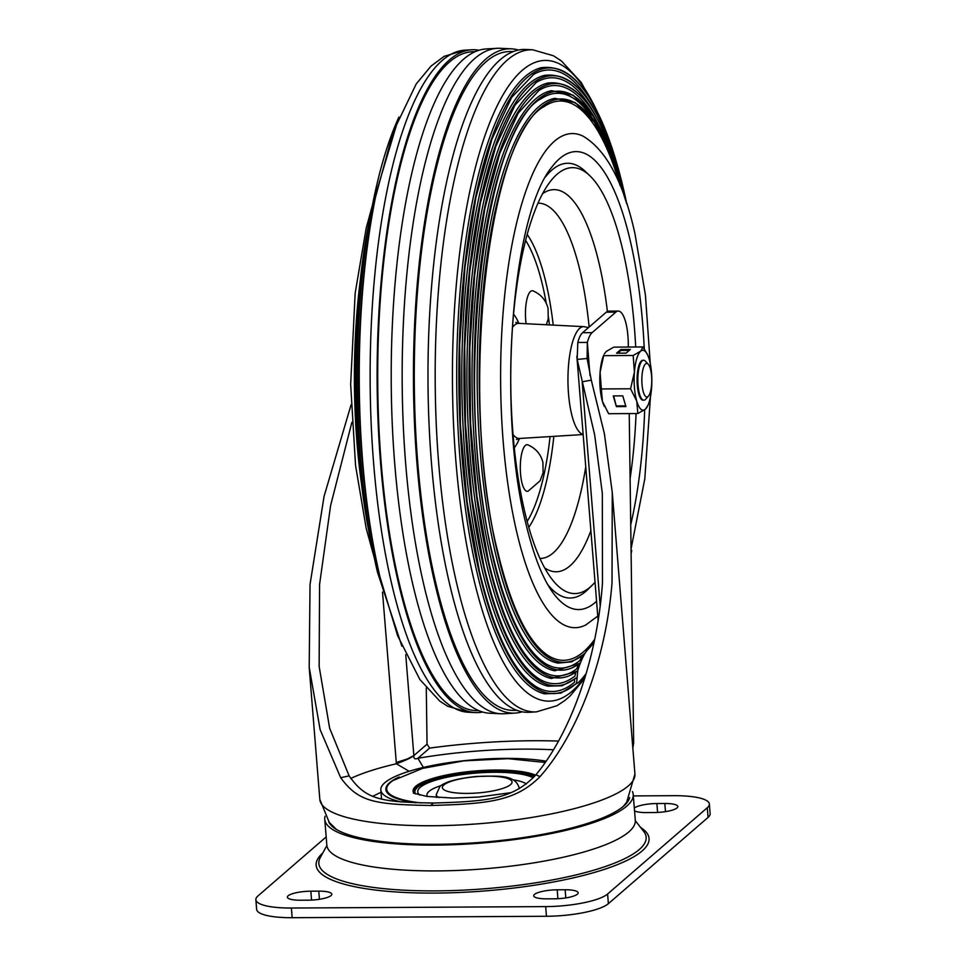 <?xml version="1.0" encoding="UTF-8"?>
<svg xmlns="http://www.w3.org/2000/svg" width="966" height="966" viewBox="0 0 966 966"><rect width="100%" height="100%" fill="white"/><g stroke="black" fill="none" stroke-linecap="round" stroke-linejoin="round"><path stroke-width="1.45" d="M634.541 810.848A18.306 4.287 -4.6 0 0 646.435 812.575L654.38 812.527A18.306 4.287 -4.6 0 0 677.842 806.538A18.306 4.287 -4.6 0 0 664.825 803.495L656.88 803.531A18.306 4.287 -4.6 0 0 634.324 808.035M310.847 891.183A18.306 4.287 -4.6 0 0 287.373 897.173A18.306 4.287 -4.6 0 0 300.402 900.215L308.347 900.179A18.306 4.287 -4.6 0 0 331.809 894.19A18.306 4.287 -4.6 0 0 318.792 891.135L310.847 891.183L311.559 900.083M554.701 898.803L546.756 898.839A18.306 4.287 -4.6 0 1 533.727 895.796A18.306 4.287 -4.6 0 1 557.189 889.807L565.146 889.758A18.306 4.287 -4.6 0 1 578.163 892.813A18.306 4.287 -4.6 0 1 554.701 898.803M401.482 801.997A96.503 22.616 175.4 0 1 380.821 789.947A96.503 22.616 175.4 0 1 384.818 782.726A96.503 22.616 175.4 0 1 546.007 761.16M255.869 899.708L256.642 909.38A49.918 11.701 -4.6 0 0 292.155 917.7L546.454 916.275A49.918 11.701 -4.6 0 0 608.375 903.681L708.066 817.417A49.918 11.701 -4.6 0 0 710.131 813.674L709.358 804.002A49.918 11.701 175.4 0 1 707.281 807.745L607.602 894.009A49.918 11.701 175.4 0 1 545.681 906.603L291.382 908.028A49.918 11.701 175.4 0 1 255.869 899.708A49.918 11.701 175.4 0 1 257.934 895.965L326.17 836.918M709.358 804.002A49.918 11.701 175.4 0 0 673.845 795.682L633.346 795.912M324.757 819.313L326.834 845.117A154.729 36.261 -4.6 0 0 460.202 870.33A154.729 36.261 -4.6 0 0 628.878 831.871A154.729 36.261 -4.6 0 0 635.302 820.291L633.225 794.499A154.729 36.261 175.4 0 1 626.801 806.079A154.729 36.261 175.4 0 1 458.125 844.525A154.729 36.261 175.4 0 1 324.757 819.313A154.729 36.261 175.4 0 1 325.047 816.282M632.464 791.54A154.729 36.261 175.4 0 1 633.225 794.499M328.754 821.776A151.408 35.476 -4.6 0 0 464.429 843.439A151.408 35.476 -4.6 0 0 623.625 806.103A151.408 35.476 -4.6 0 0 629.675 797.554M409.125 771.291L396.386 763.768L382.512 592.122M351.093 404.742L324.057 496.391L310.038 584.466L309.192 667.228L320.132 729.656L340.684 777.727C358.531 801.949 373.951 804.521 430.643 805.487C488.736 803.869 515.602 801.152 540.054 776.604C576.738 735.186 605.863 661.07 612.021 582.776L612.263 492.431L604.414 433.831L591.301 380.157L587.099 358.483L587.34 342.435A33.279 9.841 -90.3 0 1 592.122 332.654L615.849 312.115A33.279 9.841 -90.3 0 1 618.264 311.076L608.725 311.137A33.279 9.841 89.7 0 0 606.322 312.163L582.583 332.702A33.279 9.841 89.7 0 0 577.801 342.483L577.173 359.412L594.694 435.074L602.313 493.228L602.482 582.824C597.06 660.442 570.097 733.81 535.901 774.792C513.103 799.051 487.902 801.466 433.493 803.024C380.375 802.082 365.945 799.812 349.124 775.843L329.66 728.255L319.142 666.419L319.577 584.406L330.601 505.58L351.878 422.311M577.801 342.483L587.34 342.435L589.985 375.388M426.284 687.985L427.044 744.158L429.629 748.107A194.033 45.474 175.4 0 1 558.42 741.079M629.228 413.581L633.66 742.999L632.827 748.058M618.264 311.076A33.279 9.841 -90.3 0 1 628.274 343.413L628.323 347.035M591.301 380.157L582.172 381.787L600.164 605.428M396.217 762.5L407.121 759.035L413.859 755.593C413.593 758.66 414.933 759.566 417.867 758.286L423.41 767.439M350.743 778.451A148.076 34.704 175.4 0 1 396.386 763.768C405.309 760.532 411.13 757.803 413.859 755.593L405.744 654.694M379.904 576.666A320.35 94.728 -90.3 0 1 377.597 566.317L376.788 562.586A313.865 92.808 -90.3 0 1 374.772 200.868L375.52 197.124A320.35 94.728 -90.3 0 1 376.994 190.097M478.677 710.59L476.999 710.602A329.43 97.421 -90.3 0 1 398.97 582.075A329.43 97.421 -90.3 0 1 386.968 235.921A329.43 97.421 -90.3 0 1 473.304 51.741L474.994 51.729M361.9 486.683A247.079 73.066 -90.3 0 1 360.729 276.928M478.943 50.244A331.447 98.013 89.7 0 0 471.794 49.773A331.447 98.013 89.7 0 0 386.11 237.31A331.447 98.013 89.7 0 0 398.511 583.307A331.447 98.013 89.7 0 0 475.501 712.582A331.447 98.013 89.7 0 0 482.65 712.027M522.208 711.809A332.183 98.23 -90.3 0 1 515.071 713.101L503.95 713.741A332.763 98.399 -90.3 0 1 500.931 713.753L489.81 713.234A332.183 98.23 -90.3 0 1 412.639 583.681A332.183 98.23 -90.3 0 1 400.226 236.911A332.183 98.23 -90.3 0 1 486.091 48.952L497.212 48.312A332.763 98.399 -90.3 0 1 500.219 48.3L511.352 48.819A332.183 98.23 -90.3 0 1 518.513 50.027M500.931 713.753A332.763 98.399 -90.3 0 1 423.627 583.971A332.763 98.399 -90.3 0 1 411.19 236.598A332.763 98.399 -90.3 0 1 497.212 48.312M593.957 642.559A280.152 82.847 -90.3 0 1 587.57 649.816C584.273 653.571 581.013 660.418 577.789 670.344L576.593 683.493L560.848 693.141L544.558 693.83A313.865 92.808 -90.3 0 1 476.95 572.174A313.865 92.808 -90.3 0 1 464.139 252.657A313.865 92.808 -90.3 0 1 541.057 67.753C575.35 63.007 602.893 103.748 623.71 189.94A312.827 92.507 89.7 0 0 493.686 132.825A312.827 92.507 89.7 0 0 479.039 571.534A312.827 92.507 89.7 0 0 576.376 683.348M594.03 109.351A310.762 91.891 89.7 0 0 533.594 74.442L511.606 97.457L491.863 139.37L475.948 197.306L464.972 267.365L459.659 344.898L460.384 424.786L467.085 501.777L479.317 570.785C494.652 634.469 513.888 673.278 537.024 687.224A310.762 91.891 89.7 0 0 574.625 682.093L574.468 679.46M575.965 678.301L562.188 685.739L547.988 686.162A306.089 90.514 -90.3 0 1 481.563 567.416A306.089 90.514 -90.3 0 1 469.162 255.072A306.089 90.514 -90.3 0 1 544.558 75.372C577.837 71.339 604.547 111.102 624.7 194.673L624.712 194.709A305.014 90.2 -90.3 0 1 626.741 203.79A305.051 90.2 89.7 0 0 624.7 194.685A305.051 90.2 89.7 0 0 497.913 138.983A305.051 90.2 89.7 0 0 483.628 566.764A305.051 90.2 89.7 0 0 576.026 677.915A305.014 90.2 -90.3 0 1 483.652 566.74A305.014 90.2 -90.3 0 1 497.937 139.007A305.014 90.2 -90.3 0 1 624.7 194.709M596.143 116.874A302.974 89.597 89.7 0 0 536.251 82.448L514.926 105.27L495.8 146.373L480.416 202.908L469.814 271.132L464.718 346.54L465.479 424.183L472.012 498.975L483.918 566.016C498.71 627.526 517.269 665.248 539.583 679.195A302.974 89.597 89.7 0 0 574.915 676.103L575.7 672.59M577.523 671.237L551.381 678.482A298.313 88.208 -90.3 0 1 486.176 562.647A298.313 88.208 -90.3 0 1 474.185 257.524A298.313 88.208 -90.3 0 1 548.048 83.016C580.3 79.647 606.189 118.444 625.69 199.407A297.214 87.894 -90.3 0 1 626.572 203.258A297.262 87.906 89.7 0 0 625.69 199.419A297.262 87.906 89.7 0 0 502.139 145.142A297.262 87.906 89.7 0 0 488.216 562.007A297.262 87.906 89.7 0 0 577.668 670.766M598.256 124.36A295.198 87.29 89.7 0 0 538.919 90.454L518.247 113.082L499.748 153.34L484.884 208.487L474.668 274.875L469.79 348.158L470.563 423.555L476.938 496.162L488.506 561.246C502.779 620.595 520.662 657.23 542.168 671.153A295.198 87.29 89.7 0 0 576.774 668.81L578.127 664.85M580.481 662.676A289.426 85.588 -90.3 0 1 492.841 557.213A289.426 85.588 -90.3 0 1 506.099 152.109A289.426 85.588 -90.3 0 1 626.21 202.184L611.357 152.749L593.402 116.415L573.188 95.199L551.501 90.671A290.524 85.914 89.7 0 0 479.208 260.023A290.524 85.914 89.7 0 0 490.788 557.889A290.524 85.914 89.7 0 0 554.75 670.79L580.252 663.244M581.882 656.119L579.793 660.623A287.421 84.996 -90.3 0 1 544.764 663.123C524.067 649.224 506.836 613.676 493.107 556.476C452.776 398.946 482.481 127.258 541.6 98.46A287.421 84.996 -90.3 0 1 600.345 131.835M584.792 653.692L571.691 661.831L558.094 663.087A282.748 83.607 -90.3 0 1 495.401 553.132A282.748 83.607 -90.3 0 1 484.22 262.559A282.748 83.607 -90.3 0 1 554.931 98.339L575.289 102.65L594.307 122.054L611.309 155.176L625.594 200.324A281.698 83.293 89.7 0 0 509.324 160.827A281.698 83.293 89.7 0 0 497.393 552.48A281.698 83.293 89.7 0 0 585.179 653.04M620.196 185.726A279.633 82.69 89.7 0 0 544.305 106.465C487.093 135.832 458.645 399.055 497.695 551.707C510.917 606.781 527.472 641.243 547.372 655.081A279.633 82.69 89.7 0 0 594.609 639.395A279.633 82.69 -90.3 0 1 586.241 649.321L587.57 649.816M517.076 710.372L513.55 710.396A329.43 97.421 -90.3 0 1 435.533 581.882A329.43 97.421 -90.3 0 1 423.531 235.716A329.43 97.421 -90.3 0 1 509.855 51.536L513.381 51.512M597.761 616.103L585.782 624.954A247.079 73.066 -90.3 0 1 516.556 531.3A247.079 73.066 -90.3 0 1 510.024 255.652A247.079 73.066 -90.3 0 1 583.053 136.158C606.358 149.971 623.662 182.502 634.964 233.736L645.433 295.125L650.251 363.53M449.371 583.017A331.447 98.013 89.7 0 0 529.368 712.28L536.456 711.87A331.072 97.904 -90.3 0 1 456.544 582.764A331.072 97.904 -90.3 0 1 444.807 232.601A331.072 97.904 -90.3 0 1 532.749 49.797L525.649 49.471A331.447 98.013 89.7 0 0 437.61 232.48A331.447 98.013 89.7 0 0 449.371 583.017M515.071 713.101A332.183 98.23 -90.3 0 1 434.893 583.561A332.183 98.23 -90.3 0 1 423.108 232.226A332.183 98.23 -90.3 0 1 511.352 48.819M586.253 673.423A314.373 92.965 -90.3 0 1 578.163 682.769L576.593 683.493M631.112 553.47L631.74 550.463L631.064 550.33M631.74 550.463L631.112 553.24M547.807 584.684A217.386 64.287 89.7 0 0 587.799 589.538L592.17 585.263A212.967 62.971 89.7 0 0 595.032 582.196M635.7 346.999A212.967 62.971 89.7 0 0 622.937 250.737A212.967 62.971 89.7 0 0 589.876 175.776A212.967 62.971 89.7 0 0 550.644 181.101A212.967 62.971 89.7 0 0 524.441 510.495A212.967 62.971 89.7 0 0 552.878 580.373A212.967 62.971 89.7 0 0 592.17 585.263M630.098 478.629A212.967 62.971 89.7 0 0 636.075 413.545M589.876 175.776L585.456 171.55A217.386 64.287 89.7 0 0 545.524 176.85M526.12 323.731A23.293 6.883 -90.3 0 1 526.687 300.305A23.293 6.883 -90.3 0 1 533.027 290.887C540.948 294.352 545.959 300.185 548.06 308.408L548.241 318.865L546.309 324.757M528.136 491.139A23.293 6.883 -90.3 0 1 521.797 482.215A23.293 6.883 -90.3 0 1 521.133 456.507A23.293 6.883 -90.3 0 1 527.883 444.879C535.804 448.345 540.815 454.189 542.916 462.4L543.097 472.857L540.042 480.851L528.136 491.139M651.591 384.746A16.76 4.951 -90.3 0 1 648.428 396.132A16.76 4.951 -90.3 0 1 643.428 392.305A16.76 4.951 -90.3 0 1 642.004 375.677A16.76 4.951 -90.3 0 1 648.246 364.267A16.76 4.951 -90.3 0 1 651.591 384.746M648.428 396.132L645.674 399.2A19.96 5.905 -90.3 0 1 643.851 400.19A19.96 5.905 -90.3 0 1 638.031 374.82A19.96 5.905 -90.3 0 1 643.622 360.258A19.96 5.905 -90.3 0 1 645.457 361.236L648.246 364.267M643.247 360.306A19.96 5.905 89.7 0 0 640.277 362.335A19.96 5.905 89.7 0 0 637.27 374.82A19.96 5.905 89.7 0 0 640.482 398.149A19.96 5.905 89.7 0 0 643.477 400.153M647.872 405.478L645.324 409.246A29.946 8.851 -90.3 0 1 636.751 401.144A29.946 8.851 -90.3 0 1 634.42 372.127A29.946 8.851 -90.3 0 1 640.651 351.213A29.946 8.851 -90.3 0 1 647.594 354.92A29.946 8.851 -90.3 0 1 649.224 359.316A29.946 8.851 89.7 0 1 651.555 388.332A29.946 8.851 -90.3 0 1 647.872 405.478A29.946 8.851 -90.3 0 1 645.324 409.246L637.838 413.533L608.616 413.702L602.422 401.337L601.347 388.948L600.091 372.321L603.762 355.174A29.946 8.851 89.7 0 0 600.091 372.321A29.946 8.851 89.7 0 0 602.422 401.337A29.946 8.851 89.7 0 0 604.052 405.732A29.946 8.851 89.7 0 0 604.197 406.034M620.86 349.487L616.586 353.182L626.125 353.121L630.387 349.426L620.86 349.487L620.933 350.453L617.781 353.17M603.943 355.657L633.165 355.488L640.651 351.213L643.03 346.951L647.594 354.92M604.378 353.834L606.322 351.395L613.808 347.12L643.03 346.951M613.253 395.903L616.393 406.626L625.932 406.577L622.78 395.855L613.253 395.903M637.838 413.533L636.751 401.144L630.569 388.779L634.42 372.127L633.165 355.488M601.347 388.948L630.569 388.779M629.264 350.404L620.933 350.453M613.664 395.903L616.393 406.626M616.598 405.925L625.727 405.877M665.477 811.633L664.825 803.495M656.88 803.531L657.592 812.442M319.444 899.286L318.792 891.135M565.798 897.909L565.146 889.758M557.189 889.807L557.913 898.706M399.103 776.966A91.444 21.433 -4.6 0 0 389.66 782.689A91.444 21.433 -4.6 0 0 415.996 802.806M545.126 762.44L508.019 758.684L463.789 760.87L422.746 768.332L393.017 780.528A90.55 21.216 175.4 0 0 390.481 782.448A90.55 21.216 -4.6 0 0 421.309 802.951M535.611 775.155A64.444 15.106 -4.6 0 0 472.712 771.194A64.444 15.106 -4.6 0 0 415.754 786.3A64.444 15.106 -4.6 0 0 414.028 793.376M414.245 793.472A63.998 14.997 175.4 0 1 416.225 786.807A63.998 14.997 175.4 0 1 472.676 771.822A63.998 14.997 175.4 0 1 535.152 775.71M415.585 793.967A62.718 14.695 175.4 0 1 417.481 787.375A62.718 14.695 175.4 0 1 473.183 772.655A62.718 14.695 175.4 0 1 534.355 776.628M533.244 777.847A59.844 14.019 -4.6 0 0 475.332 773.138A59.844 14.019 -4.6 0 0 420.234 787.362A59.844 14.019 -4.6 0 0 419.872 795.151M526.373 783.969A50.908 11.93 -4.6 0 0 513.139 779.816M440.955 785.624A50.908 11.93 -4.6 0 0 429.085 791.359A50.908 11.93 -4.6 0 0 427.407 796.491M291.382 908.028L292.155 917.7M546.454 916.275L545.681 906.603M708.066 817.417L707.281 807.745M607.602 894.009L608.375 903.681M322.741 853.05A166.997 39.135 -4.6 0 0 434.966 893.091A166.997 39.135 -4.6 0 0 602.096 870.1A166.997 39.135 -4.6 0 0 640.615 827.476M326.882 845.528L320.289 857.506A164.184 38.471 -4.6 0 0 435.654 890.893A164.184 38.471 -4.6 0 0 643.754 831.485L635.326 820.714M309.18 667.228L319.818 799.401A158.062 37.034 -4.6 0 0 456.049 825.145A158.062 37.034 -4.6 0 0 628.359 785.877A158.062 37.034 -4.6 0 0 634.928 774.044L626.656 802.263L623.348 806.344M433.493 803.024L430.643 805.487M535.901 774.792L540.054 776.604M349.124 775.843L340.684 777.727M577.173 359.412L587.099 358.483M632.501 744.013L633.66 742.999M615.849 312.115L606.322 312.163M592.122 332.654L582.583 332.702M427.044 744.158L413.859 755.593M429.629 748.107L417.867 758.286A160.102 37.517 -4.6 0 1 553.361 749.773M443.841 784.972A34.945 8.187 175.4 0 1 487.178 776.157A34.945 8.187 175.4 0 1 510.591 784.597A34.945 8.187 -4.6 0 1 467.242 793.412A34.945 8.187 -4.6 0 1 443.841 784.972M438.926 797.626A41.598 9.745 -4.6 0 1 436.27 794.571L440.001 786.384C445.157 781.796 457.304 778.487 476.431 776.447C497.381 776.193 514.95 773.899 519.189 787.894A41.598 9.745 175.4 0 1 519.128 788.667M398.68 117.598A312.827 92.507 89.7 0 0 372.441 205.13A312.827 92.507 89.7 0 0 374.422 558.348A312.827 92.507 89.7 0 0 377.452 572.101L374.422 558.348A312.803 92.494 -90.3 0 1 372.441 205.142A312.803 92.494 -90.3 0 1 372.441 205.13C351.576 308.383 352.397 455.312 374.422 558.336L374.422 558.348M371.572 209.55A305.014 90.2 -90.3 0 1 371.572 209.537C351.226 310.219 352.022 453.489 373.504 553.941A305.014 90.2 -90.3 0 1 371.572 209.55L372.007 207.352A305.051 90.2 89.7 0 0 371.572 209.525A305.051 90.2 89.7 0 0 373.504 553.965A305.051 90.2 89.7 0 0 373.963 556.126M370.715 213.921L370.715 213.945C350.875 312.054 351.66 451.653 372.586 549.545A297.214 87.894 -90.3 0 1 370.715 213.945A297.214 87.894 -90.3 0 1 370.715 213.933L371.149 211.759A297.262 87.906 89.7 0 0 370.715 213.921A297.262 87.906 89.7 0 0 372.598 549.569A297.262 87.906 89.7 0 0 373.045 551.731M369.845 218.328L369.845 218.352C350.537 313.89 351.298 449.83 371.668 545.15A289.426 85.588 -90.3 0 1 369.845 218.352A289.426 85.588 -90.3 0 1 369.845 218.34L370.28 216.155A289.474 85.6 89.7 0 0 369.845 218.328A289.474 85.6 89.7 0 0 371.681 545.174A289.474 85.6 89.7 0 0 372.127 547.336M371.185 542.807L370.763 540.791A281.625 83.281 -90.3 0 1 368.976 222.76L369.41 220.562A281.698 83.293 89.7 0 0 368.988 222.723A281.698 83.293 89.7 0 0 370.763 540.791A281.698 83.293 89.7 0 0 371.222 542.952M370.763 540.755L370.763 540.791C350.924 447.995 350.187 315.725 368.976 222.76A281.625 83.281 -90.3 0 1 368.976 222.748M464.706 50.184A331.072 97.904 -90.3 0 0 379.119 237.515A331.072 97.904 -90.3 0 0 391.508 583.126A331.072 97.904 -90.3 0 0 468.413 712.256L447.681 706.267L439.723 701.075L419.836 679.46L397.581 635.616L379.928 576.75L377.597 566.317A320.35 94.728 -90.3 0 1 375.52 197.124L393.114 132.04L416.225 83.933L431.065 66.05L444.167 56.33L464.706 50.184L471.794 49.773M626.741 203.717L626.741 203.705A312.827 92.507 89.7 0 0 623.71 189.952L623.722 189.988A312.803 92.494 -90.3 0 1 626.741 203.717A312.803 92.494 -90.3 0 1 626.789 203.935M576.364 683.336A312.803 92.494 -90.3 0 1 479.051 571.51A312.803 92.494 -90.3 0 1 493.698 132.849A312.803 92.494 -90.3 0 1 623.71 189.976M577.68 670.73A297.214 87.894 -90.3 0 1 488.241 561.971A297.214 87.894 -90.3 0 1 502.163 145.166A297.214 87.894 -90.3 0 1 625.69 199.443L625.69 199.443M626.222 202.196A289.474 85.6 89.7 0 0 506.075 152.048A289.474 85.6 89.7 0 0 492.805 557.237A289.474 85.6 89.7 0 0 580.457 662.736M585.239 652.944A281.625 83.281 -90.3 0 1 497.43 552.443A281.625 83.281 -90.3 0 1 509.348 160.899A281.625 83.281 -90.3 0 1 625.594 200.3M551.332 167.746A228.966 67.705 -90.3 0 1 551.743 167.19A228.966 67.705 -90.3 0 1 630.315 240.957A228.966 67.705 -90.3 0 1 644.262 348.823M644.672 409.777A228.966 67.705 -90.3 0 1 630.726 524.683M596.565 601.25A228.966 67.705 -90.3 0 1 554.134 594.271A228.966 67.705 -90.3 0 1 553.916 593.993M585.517 675.91A320.35 94.728 -90.3 0 1 473.099 576.134A320.35 94.728 -90.3 0 1 476.31 164.039A320.35 94.728 -90.3 0 1 597.024 111.283M515.808 322.366L518.935 323.369A57.562 17.026 89.7 0 0 512.439 327.402M513.526 314.131A70.844 20.95 -90.3 0 1 518.827 323.369M583.138 434.362A53.915 15.939 -90.3 0 1 571.437 413.448A53.915 15.939 -90.3 0 1 569.529 356.382A53.915 15.939 -90.3 0 1 583.875 326.653L518.935 323.369M546.261 303.288A155.176 45.885 89.7 0 0 542.82 286.347A155.176 45.885 89.7 0 0 525.589 240.329M527.158 234.388A159.499 47.165 -90.3 0 1 546.201 283.702A159.499 47.165 -90.3 0 1 553.216 325.107M539.946 558.445A177.635 52.526 89.7 0 0 585.746 466.82M589.139 327.027A177.635 52.526 89.7 0 0 580.421 272.472A177.635 52.526 89.7 0 0 537.953 203.186M542.542 193.719A191.075 56.499 -90.3 0 1 599.282 264.189A191.075 56.499 -90.3 0 1 607.397 311.45M590.89 530.648A191.075 56.499 -90.3 0 1 544.643 567.851M513.043 434.519A57.562 17.026 89.7 0 0 519.575 438.467L516.46 439.506M553.832 436.354A159.499 47.165 -90.3 0 1 528.8 527.364M519.479 438.479A70.844 20.95 -90.3 0 1 514.274 447.777M527.17 521.435A155.176 45.885 89.7 0 0 550.065 436.596M549.437 324.914A155.176 45.885 89.7 0 0 548.471 317.452M380.821 789.947L381.534 798.882M413.484 793.122L426.936 796.431L452.957 798.073L478.327 797.071L510.676 792.7M612.263 492.431L634.928 774.044M319.818 799.401L329.225 822.344L336.41 829.432M576.847 356.212L598.087 620.136M381.002 792.289L372.961 796.165M436.27 794.571L436.499 797.457M519.189 787.894L519.249 788.594M398.922 117.019L372.441 205.13M373.021 551.61L372.586 549.545M372.103 547.215L371.668 545.15M374.373 558.119L366.199 528.317L355.548 465.467L350.658 384.263L355.174 293.096L366.223 228.012L372.393 205.36M554.134 594.271C543.242 580.252 533.727 556.259 525.564 522.268C497.152 409.85 511.533 215.853 551.743 167.19M631.052 548.978L644.817 478.738L650.444 396.845M584.78 678.349L570.097 696.003L564.869 700.495L556.984 705.723L536.456 711.87M599.282 115.896L581.315 82.593L561.439 60.979L553.482 55.787L532.749 49.797M468.413 712.256L475.501 712.582M377.452 572.114L401.88 646.157M583.15 434.543L519.575 438.467M588.535 327.546L583.875 326.653M643.851 400.19L643.102 400.19M643.622 360.258L642.873 360.258M604.052 405.732L604.378 406.432"/></g></svg>
